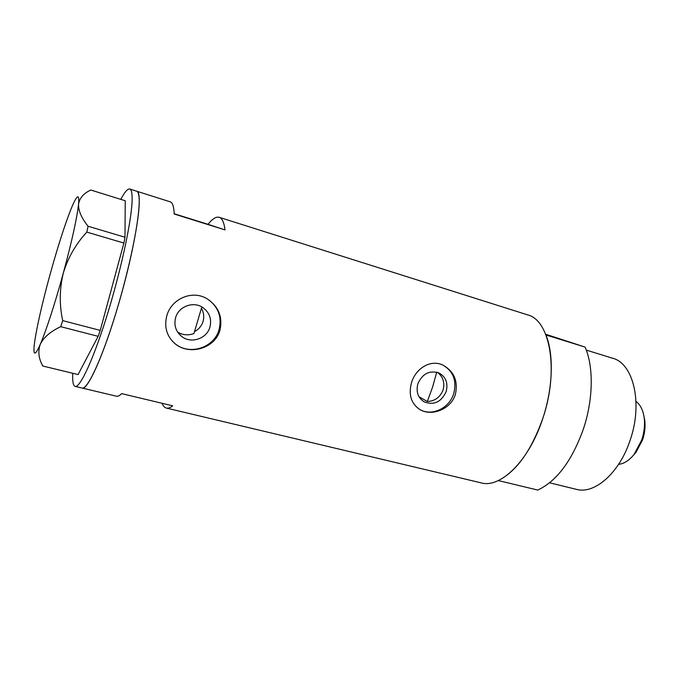 <?xml version="1.0" encoding="UTF-8"?>
<svg xmlns="http://www.w3.org/2000/svg" width="679" height="679" viewBox="0 0 679 679"><rect width="100%" height="100%" fill="white"/><g stroke="black" fill="none" stroke-linecap="round" stroke-linejoin="round"><path stroke-width="1.02" d="M201.459 308.3C203.785 312.493 204.32 316.881 203.063 321.464C201.629 325.937 198.811 329.298 194.601 331.547M437.463 372.389C443.056 376.777 444.949 382.625 443.124 389.924C440.17 397.249 434.908 401.119 427.329 401.527L419.019 396.748M417.857 383.805C415.854 391.868 418.018 397.919 424.333 401.96C434.119 405.439 441.401 401.968 446.179 391.537C448.25 383.117 445.874 376.947 439.05 373C429.476 370.055 422.414 373.654 417.857 383.805M175.598 317.704C173.782 325.156 175.742 331.352 181.48 336.3C190.807 344.134 206.866 338.829 209.93 327.066C211.882 318.824 209.412 312.247 202.529 307.341C193.116 301.018 178.518 306.56 175.598 317.704M177.643 332.099C182.71 335.12 188.134 335.613 193.914 333.576L201.646 307.562M166.813 315.76C164.021 326.955 166.703 336.215 174.843 343.54C188.804 355.821 215.005 348.751 219.937 330.249C222.856 317.017 218.613 306.552 207.197 298.862C192.335 289.56 171.354 298.743 166.813 315.76M172.262 341.079L174.605 343.285C188.906 356.017 214.284 347.962 219.071 329.561C222.025 317.466 218.613 307.579 208.826 299.897M411.567 382.506C408.274 394.728 411.126 403.801 420.14 409.717C431.768 416.575 450.975 409.233 455.363 394.448C458.266 381.106 454.081 371.303 442.793 365.039C430.647 359.199 415.786 368.307 411.567 382.506M419.359 409.259L419.783 409.505C431.785 416.651 449.439 408.249 453.733 393.591C456.933 380.775 453.351 371.286 442.988 365.124M120.777 199.363C124.681 191.996 127.669 188.55 129.757 189.017L136.589 191.181C138.202 191.682 139.076 194.678 139.22 200.186C139.789 218.282 129.723 267.993 115.736 313.579C101.774 359.25 87.404 389.873 82.125 388.048C87.616 390.815 104.328 353.589 118.978 302.715C135.961 244.788 143.753 191.054 136.589 191.181L170.259 201.833C172.585 202.554 173.9 206.62 174.206 214.021L225.004 229.884C224.087 222.432 222.152 218.239 219.198 217.314C216.134 216.474 212.408 218.808 208.029 224.316L174.197 213.758M162.094 403.292C163.164 406.025 164.607 407.621 166.423 408.087L481.08 482.854C500.508 488.625 529.247 460.685 542.844 418.306C559.267 370.267 550.083 320.098 527.558 314.852L219.198 217.314M166.423 408.087C168.205 408.512 170.293 407.756 172.695 405.83L121.651 393.625C119.606 395.696 117.883 396.553 116.482 396.213L75.148 386.393C73.154 385.731 72.356 381.36 72.755 373.28M208.029 224.316L225.004 229.884M129.757 189.017C131.285 189.492 132.082 192.48 132.142 197.971C132.456 216.024 122.186 265.829 108.224 311.568C94.288 357.375 80.164 388.159 75.148 386.393M42.336 365.599L42.836 366.032C38.61 358.622 37.761 351.357 40.307 344.228C43.651 337.37 50.45 331.513 60.711 326.667L62.714 320.624C59.268 304.812 59.472 288.965 63.317 273.094C67.959 257.689 75.802 244.024 86.827 232.108L88.075 226.243C81.446 217.959 78.272 210.592 78.552 204.158C79.63 197.971 83.721 193.269 90.833 190.035L125.225 200.746L124.995 237.243L123.901 243.057L86.827 232.108M42.836 366.032L78.077 374.57L98.158 336.334L60.711 326.667M62.714 320.624L100.246 330.401L123.901 243.057M88.075 226.243L124.995 237.243M63.317 273.094C71.906 241.138 76.99 218.154 78.552 204.158C79.129 198.013 78.603 195.73 76.999 197.317C75.471 198.913 73.256 203.377 70.37 210.702C63.953 227.346 57.019 249.227 49.55 276.336C42.191 303.454 37.269 324.961 34.799 340.858C33.958 346.63 33.746 350.398 34.162 352.163C34.824 354.684 36.878 352.045 40.307 344.228C45.934 331.36 55.254 302.707 63.317 273.094M100.246 330.401L98.158 336.334M427.329 401.527L432.599 387.047L436.716 372.168M586.283 350.101L612.602 358.232C633.38 363.29 643.149 403.301 630.078 440.382C619.333 473.212 594.363 494.601 576.327 489.338L549.583 482.794M583.278 429.332C571.828 460.99 556.653 481.233 537.751 490.051L498.31 480.571C516.498 471.345 531.343 450.584 542.844 418.306C552.961 388.032 553.928 354.582 545.984 334.976L585.086 347.096C593.752 366.635 593.336 399.634 583.278 429.332M585.086 347.096L545.695 334.246M643.972 416.346L644.761 420.411C645.508 426.701 644.778 433.202 642.563 439.916L635.875 452.537L633.117 455.609M618.603 464.334C624.052 463.757 629.221 460.447 634.093 454.412L641.697 440.068C644.218 432.43 645.05 425.037 644.201 417.882C643.123 410.192 640.382 404.701 636.002 401.399M423.586 401.527L424.333 401.96M178.577 333.406L181.48 336.3M644.761 420.411L644.201 417.882M635.875 452.537L634.093 454.412"/></g></svg>
